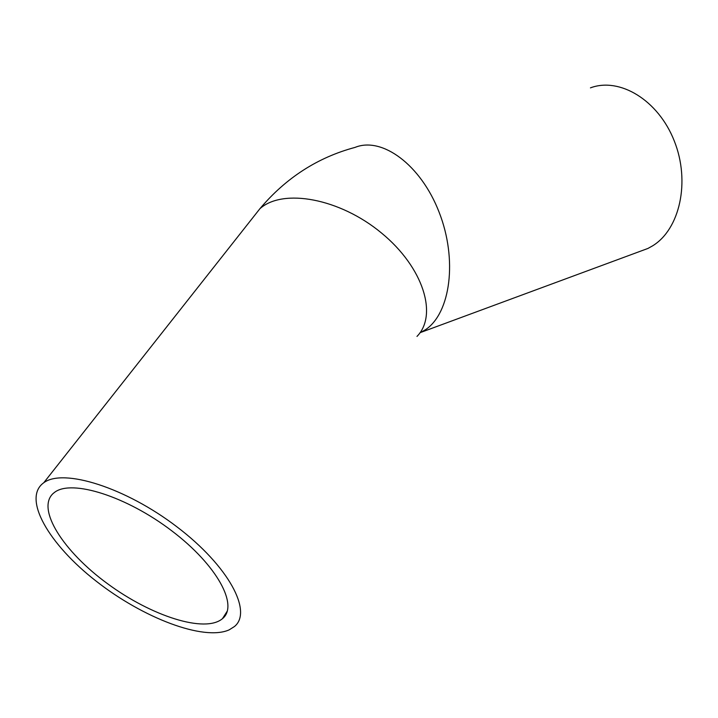 <?xml version="1.0" encoding="UTF-8"?>
<svg xmlns="http://www.w3.org/2000/svg" width="718" height="718" viewBox="0 0 718 718"><rect width="100%" height="100%" fill="white"/><g stroke="black" fill="none" stroke-linecap="round" stroke-linejoin="round"><path stroke-width="1.08" d="M53.213 493.428L54.703 492.252C71.827 479.13 126.664 496.317 171.916 530.943C217.366 565.407 238.834 605.714 222.436 618.692C204.989 633.447 151.399 616.089 107.601 583.752C63.561 551.675 35.954 508.981 53.213 493.428M590.438 87.865C619.562 76.907 658.271 100.008 674.283 140.979C690.599 181.816 679.704 229.419 652.572 245.861L647.932 248.446L639.11 251.704M229.132 629.883L234.427 626.536C252.844 611.844 228.782 566.224 177.059 526.931C125.551 487.459 63.193 467.974 43.744 482.756C21.899 498.319 49.012 544.531 96.158 581.14C143.035 617.983 203.607 641.228 229.132 629.883M251.273 219.663L259.934 208.678C285.988 177.822 317.706 157.395 355.087 147.387C381.922 136.402 420.811 164.664 439.156 212.313C457.77 259.826 450.41 313.147 425.541 329.67L419.868 332.919M43.744 482.756L259.934 208.678C282.901 188.071 339.713 198.276 381.527 233.036C423.593 267.536 437.989 315.211 416.978 336.419M222.436 618.692L227.337 611.009M421.269 332.237L647.932 248.446"/></g></svg>
